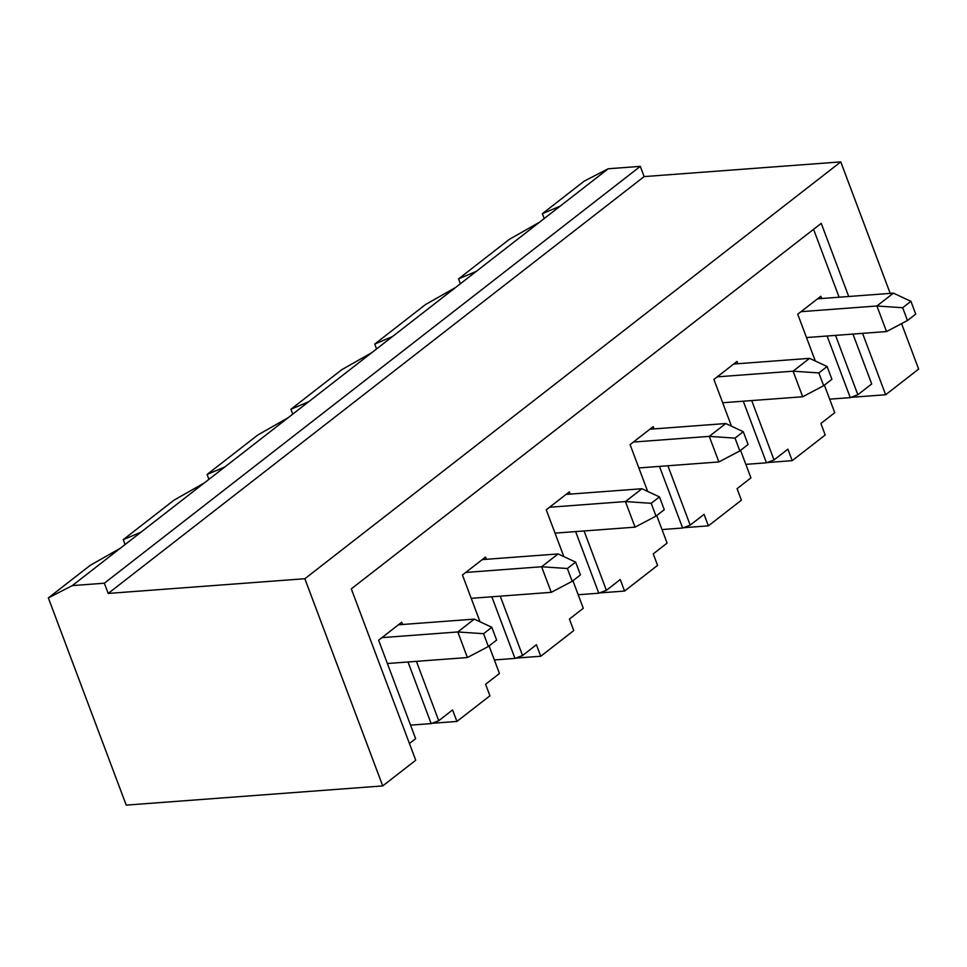 <?xml version="1.0" encoding="UTF-8"?>
<svg xmlns="http://www.w3.org/2000/svg" width="967" height="967" viewBox="0 0 967 967"><rect width="100%" height="100%" fill="white"/><g stroke="black" fill="none" stroke-linecap="round" stroke-linejoin="round"><path stroke-width="1.45" d="M876.912 305.983L801.027 311.664L876.912 305.983L893.411 293.146L817.526 298.827L893.411 293.146L876.912 305.983L902.67 307.736L907.481 320.524L915.725 314.106L910.926 301.317L902.67 307.736L910.926 301.317L893.411 293.146L910.926 301.317L915.725 314.106L907.481 320.524L902.67 307.736L876.912 305.983L886.521 331.56L876.912 305.983M806.49 337.556L886.521 331.56L806.49 337.556M886.521 331.56L907.481 320.524L886.521 331.56M793.085 371.183L717.212 376.852L793.085 371.183L809.584 358.346L733.711 364.027L809.584 358.346L793.085 371.183L818.856 372.924L823.654 385.712L831.91 379.294L827.099 366.505L818.856 372.924L827.099 366.505L809.584 358.346L827.099 366.505L831.91 379.294L823.654 385.712L818.856 372.924L793.085 371.183L802.695 396.76L793.085 371.183M722.675 402.743L802.695 396.76L722.675 402.743M802.695 396.76L823.654 385.712L802.695 396.76M709.258 436.371L633.385 442.052L709.258 436.371L725.77 423.534L649.884 429.215L725.77 423.534L709.258 436.371L735.029 438.124L739.84 450.912L748.083 444.494L743.285 431.705L735.029 438.124L743.285 431.705L725.77 423.534L743.285 431.705L748.083 444.494L739.84 450.912L735.029 438.124L709.258 436.371L718.88 461.948L709.258 436.371M638.849 467.943L718.88 461.948L638.849 467.943M718.88 461.948L739.84 450.912L718.88 461.948M625.444 501.571L549.558 507.24L625.444 501.571L641.943 488.734L566.058 494.415L641.943 488.734L625.444 501.571L651.202 503.311L656.013 516.1L664.269 509.682L659.458 496.893L651.202 503.311L659.458 496.893L641.943 488.734L659.458 496.893L664.269 509.682L656.013 516.1L651.202 503.311L625.444 501.571L635.053 527.148L625.444 501.571M555.034 533.131L635.053 527.148L555.034 533.131M635.053 527.148L656.013 516.1L635.053 527.148M541.617 566.759L465.743 572.44L541.617 566.759L558.116 553.934L482.243 559.603L558.116 553.934L541.617 566.759L567.387 568.511L572.198 581.3L580.442 574.882L575.631 562.093L567.387 568.511L575.631 562.093L558.116 553.934L575.631 562.093L580.442 574.882L572.198 581.3L567.387 568.511L541.617 566.759L551.238 592.336L541.617 566.759M471.207 598.331L551.238 592.336L471.207 598.331M551.238 592.336L572.198 581.3L551.238 592.336M457.802 631.959L381.917 637.628L457.802 631.959L474.301 619.122L398.416 624.803L474.301 619.122L457.802 631.959L483.56 633.699L488.371 646.488L496.627 640.081L491.816 627.293L483.56 633.699L491.816 627.293L474.301 619.122L491.816 627.293L496.627 640.081L488.371 646.488L483.56 633.699L457.802 631.959L467.412 657.536L457.802 631.959M387.392 663.519L467.412 657.536L387.392 663.519M467.412 657.536L488.371 646.488L467.412 657.536M174.084 500.12L123.256 539.646L141.013 532.152L204.206 483.004L174.084 500.12L204.206 483.004L120.391 548.192L90.257 565.32L48.35 597.92L72.295 585.603L120.391 548.192L72.295 585.603L104.351 583.21L108.195 593.436L304.847 578.725L382.727 785.917L126.23 805.112L48.35 597.92L90.257 565.32L120.391 548.192L141.013 532.152L123.256 539.646L174.084 500.12M125.094 544.53L123.256 539.646L125.094 544.53M257.899 434.932L207.083 474.459L224.84 466.964L288.033 417.804L257.899 434.932L288.033 417.804L204.206 483.004L224.84 466.964L207.083 474.459L257.899 434.932M208.92 479.342L207.083 474.459L208.92 479.342M341.726 369.732L290.91 409.259L308.654 401.764L371.848 352.617L341.726 369.732L371.848 352.617L288.033 417.804L308.654 401.764L290.91 409.259L341.726 369.732M292.735 414.142L290.91 409.259L292.735 414.142M425.54 304.545L374.725 344.071L392.481 336.564L455.675 287.417L425.54 304.545L455.675 287.417L371.848 352.617L392.481 336.564L374.725 344.071L425.54 304.545M376.562 348.954L374.725 344.071L376.562 348.954M509.367 239.345L458.551 278.871L476.296 271.376L539.501 222.217L509.367 239.345L539.501 222.217L455.675 287.417L476.296 271.376L458.551 278.871L509.367 239.345M460.377 283.754L458.551 278.871L460.377 283.754M584.273 181.083L542.366 213.683L560.123 206.176L608.219 168.766L584.273 181.083L608.219 168.766L539.501 222.217L560.123 206.176L542.366 213.683L584.273 181.083M544.203 218.566L542.366 213.683L544.203 218.566M820.826 296.265L797.727 314.227L820.826 296.265L821.672 298.513L820.826 296.265M829.65 399.166L850.271 397.63L827.111 336.008L850.271 397.63L829.65 399.166M918.65 369.08L885.651 394.754L851.02 397.34L885.651 394.754L918.65 369.08L901.57 323.631L918.65 369.08M825.214 434.993L792.215 460.667L767.194 462.54L792.215 460.667L825.214 434.993L820.886 423.486L834.739 412.704L824.38 385.144L834.739 412.704L820.886 423.486L825.214 434.993M741.387 500.193L708.388 525.855L683.379 527.728L708.388 525.855L741.387 500.193L737.059 488.686L750.924 477.903L740.565 450.344L750.924 477.903L737.059 488.686L741.387 500.193M657.572 565.393L624.561 591.055L599.552 592.928L624.561 591.055L657.572 565.393L653.245 553.873L667.097 543.091L656.738 515.544L667.097 543.091L653.245 553.873L657.572 565.393M573.745 630.581L540.746 656.255L515.725 658.116L540.746 656.255L573.745 630.581L569.418 619.073L583.282 608.291L572.923 580.732L583.282 608.291L569.418 619.073L573.745 630.581M489.931 695.781L456.92 721.442L431.911 723.316L456.92 721.442L489.931 695.781L485.603 684.261L499.455 673.491L489.097 645.932L499.455 673.491L485.603 684.261L489.931 695.781M415.725 760.255L382.727 785.917L415.725 760.255L351.299 588.867L821.237 223.365L848.712 296.494L821.237 223.365L351.299 588.867L415.725 760.255M862.576 333.349L885.651 394.754L862.576 333.349M890.196 293.388L840.77 161.888L304.847 578.725L840.77 161.888L644.131 176.598L108.195 593.436L644.131 176.598L640.287 166.372L104.351 583.21L640.287 166.372L608.219 168.766L640.287 166.372L644.131 176.598L840.77 161.888L890.196 293.388M72.295 585.603L48.35 597.92L126.23 805.112L382.727 785.917L304.847 578.725L108.195 593.436L104.351 583.21L72.295 585.603M409.428 743.514L415.641 738.679L378.617 640.202L401.716 622.228L402.574 624.489L401.716 622.228L378.617 640.202L415.641 738.679L409.428 743.514M416.426 661.355L438.74 720.717L452.592 709.935L456.92 721.442L452.592 709.935L438.74 720.717L431.161 723.606L408.001 661.984L431.161 723.606L410.552 725.141L431.161 723.606L438.74 720.717L416.426 661.355M480.031 621.793L462.444 575.002L485.543 557.04L486.389 559.301L485.543 557.04L462.444 575.002L480.031 621.793M500.241 596.155L522.555 655.517L536.419 644.735L540.746 656.255L536.419 644.735L522.555 655.517L514.988 658.406L491.828 596.784L514.988 658.406L494.367 659.953L514.988 658.406L522.555 655.517L500.241 596.155M563.846 556.593L546.258 509.814L569.358 491.84L570.216 494.101L569.358 491.84L546.258 509.814L563.846 556.593M584.068 530.956L606.382 590.329L620.246 579.547L624.561 591.055L620.246 579.547L606.382 590.329L598.803 593.206L575.643 531.596L598.803 593.206L578.193 594.753L598.803 593.206L606.382 590.329L584.068 530.956M647.672 491.405L630.085 444.615L653.184 426.652L654.03 428.901L653.184 426.652L630.085 444.615L647.672 491.405M667.883 465.768L690.196 525.129L704.061 514.347L708.388 525.855L704.061 514.347L690.196 525.129L682.629 528.018L659.47 466.396L682.629 528.018L662.008 529.553L682.629 528.018L690.196 525.129L667.883 465.768M731.487 426.205L713.912 379.427L737.011 361.453L737.857 363.713L737.011 361.453L713.912 379.427L731.487 426.205M751.71 400.568L774.023 459.941L787.887 449.159L792.215 460.667L787.887 449.159L774.023 459.941L766.444 462.818L743.285 401.208L766.444 462.818L745.835 464.365L766.444 462.818L774.023 459.941L751.71 400.568M815.314 361.017L797.727 314.227L815.314 361.017M835.536 335.38L857.85 394.741L871.702 383.959L852.954 334.074L871.702 383.959L857.85 394.741L850.271 397.63L857.85 394.741L835.536 335.38M839.102 297.207L813.573 229.324L839.102 297.207"/></g></svg>
